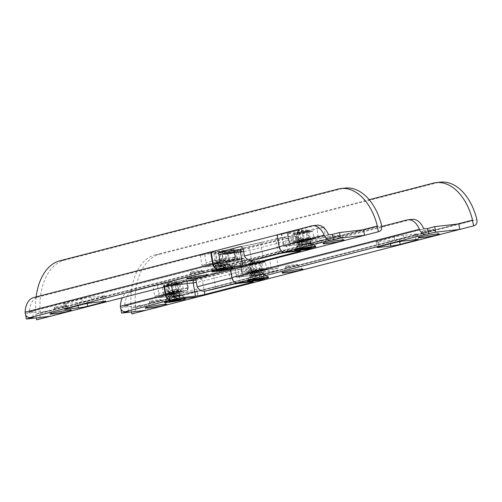 <?xml version="1.0" encoding="UTF-8"?>
<svg xmlns="http://www.w3.org/2000/svg" width="502" height="502" viewBox="0 0 502 502"><rect width="100%" height="100%" fill="white"/><g stroke="black" fill="none" stroke-linecap="round" stroke-linejoin="round"><path stroke-width="0.38" stroke-dasharray="2.51 1.88" d="M160 301.005A5.955 0.408 170.3 0 0 161.28 300.529A5.955 0.408 170.3 0 0 161.261 300.503A5.955 0.408 170.3 0 0 157.132 300.849A5.955 0.408 170.3 0 0 150.82 302.053A5.955 0.408 170.3 0 0 149.546 302.505A5.955 0.408 170.3 0 0 149.54 302.537A5.955 0.408 170.3 0 0 153.499 302.248A5.955 0.408 170.3 0 0 160 301.005M178.844 295.483A5.955 0.408 170.3 0 0 180.13 295A5.955 0.408 170.3 0 0 180.111 294.975A5.955 0.408 170.3 0 0 175.976 295.32A5.955 0.408 170.3 0 0 169.67 296.525A5.955 0.408 170.3 0 0 168.396 296.977A5.955 0.408 170.3 0 0 168.383 297.008A5.955 0.408 170.3 0 0 172.349 296.72A5.955 0.408 170.3 0 0 178.844 295.483M261.862 274.086A5.955 0.408 170.3 0 0 263.148 273.609A5.955 0.408 170.3 0 0 263.13 273.584A5.955 0.408 170.3 0 0 258.994 273.923A5.955 0.408 170.3 0 0 252.688 275.134A5.955 0.408 170.3 0 0 251.414 275.585A5.955 0.408 170.3 0 0 251.402 275.617A5.955 0.408 170.3 0 0 255.367 275.322A5.955 0.408 170.3 0 0 261.862 274.086M296.287 265.891A5.955 0.408 170.3 0 0 297.573 265.407A5.955 0.408 170.3 0 0 297.554 265.382A5.955 0.408 170.3 0 0 293.419 265.727A5.955 0.408 170.3 0 0 287.113 266.932A5.955 0.408 170.3 0 0 285.833 267.384A5.955 0.408 170.3 0 0 285.826 267.415A5.955 0.408 170.3 0 0 289.786 267.127A5.955 0.408 170.3 0 0 296.287 265.891M432.573 230.769A5.955 0.408 170.3 0 0 433.86 230.286A5.955 0.408 170.3 0 0 433.841 230.261A5.955 0.408 170.3 0 0 429.706 230.606A5.955 0.408 170.3 0 0 423.399 231.817A5.955 0.408 170.3 0 0 422.126 232.263A5.955 0.408 170.3 0 0 422.113 232.294A5.955 0.408 170.3 0 0 426.079 232.006A5.955 0.408 170.3 0 0 432.573 230.769M252.537 274.249A5.955 0.408 -9.7 0 1 259.038 273.013A5.955 0.408 -9.7 0 1 262.998 272.724A5.955 0.408 -9.7 0 1 261.711 273.201A5.955 0.408 -9.7 0 1 255.217 274.443A5.955 0.408 -9.7 0 1 251.251 274.732A5.955 0.408 -9.7 0 1 252.537 274.249M286.962 266.054A5.955 0.408 -9.7 0 1 293.457 264.811A5.955 0.408 -9.7 0 1 297.422 264.523A5.955 0.408 -9.7 0 1 296.136 265.006A5.955 0.408 -9.7 0 1 289.635 266.242A5.955 0.408 -9.7 0 1 285.676 266.531A5.955 0.408 -9.7 0 1 286.962 266.054M423.249 230.933A5.955 0.408 -9.7 0 1 429.743 229.69A5.955 0.408 -9.7 0 1 433.709 229.401A5.955 0.408 -9.7 0 1 432.423 229.885A5.955 0.408 -9.7 0 1 425.928 231.121A5.955 0.408 -9.7 0 1 421.962 231.409A5.955 0.408 -9.7 0 1 423.249 230.933M150.669 301.169A5.955 0.408 -9.7 0 1 157.17 299.932A5.955 0.408 -9.7 0 1 161.129 299.644A5.955 0.408 -9.7 0 1 159.843 300.127A5.955 0.408 -9.7 0 1 153.348 301.363A5.955 0.408 -9.7 0 1 149.389 301.652A5.955 0.408 -9.7 0 1 150.669 301.169M169.519 295.647A5.955 0.408 -9.7 0 1 176.014 294.404A5.955 0.408 -9.7 0 1 179.98 294.116A5.955 0.408 -9.7 0 1 178.693 294.599A5.955 0.408 -9.7 0 1 172.199 295.835A5.955 0.408 -9.7 0 1 168.233 296.124A5.955 0.408 -9.7 0 1 169.519 295.647M423.977 228.943L236.36 277.292L263.713 274.167L458.803 223.892M414.777 234.083A6.746 0.458 -9.7 0 1 417.275 234.014A6.746 0.458 -9.7 0 1 415.825 234.559L399.216 238.839A6.746 0.458 -9.7 0 1 389.872 240.502L378.621 241.782A6.746 0.458 -9.7 0 1 376.123 241.851A6.746 0.458 -9.7 0 1 377.579 241.305L394.183 237.032A6.746 0.458 -9.7 0 1 403.526 235.369L414.777 234.083L415.725 239.611M236.36 277.292L423.719 228.749M381.815 226.465L229.778 265.646L230.506 269.894M406.884 220.001L411.213 219.512L234.108 265.15L236.147 277.085M411.213 219.512A17.984 11.364 83.5 0 1 412.198 219.33M234.108 265.15L229.778 265.646M128.518 311.322A17.984 11.364 83.5 0 1 128.129 305.649L120.656 307.575L144.72 304.827L145.662 310.355M128.129 305.649L124.672 305.812A17.984 11.364 83.5 0 1 133.099 291.179L128.776 291.675A17.984 11.364 -96.5 0 0 122.3 297.78M131.825 313.919C134.461 313.279 135.697 311.177 135.546 307.607A51.706 32.674 83.5 0 1 159.46 254.357L155.131 254.853A51.706 32.674 -96.5 0 0 131.223 308.102L197.299 291.279L169.946 294.404L124.835 306.025M197.299 291.279L263.713 274.167M457.372 224.055L131.072 308.347A51.706 32.674 -96.5 0 0 131.518 311.974M159.46 254.357L437.568 182.69A51.706 32.674 83.5 0 1 440.398 182.17M155.131 254.853L369.165 199.696M124.672 305.812L169.946 294.404M164.091 287.012L163.363 282.758L128.776 291.675M169.732 294.203L167.693 282.262L133.099 291.179M163.363 282.758L167.693 282.262M120.656 307.575L120.913 309.088M263.845 274.023L264.811 279.67M197.43 291.141L198.39 296.745M64.752 306.917A5.955 0.408 170.3 0 0 66.038 306.44A5.955 0.408 170.3 0 0 66.019 306.415A5.955 0.408 170.3 0 0 61.884 306.76A5.955 0.408 170.3 0 0 55.578 307.964A5.955 0.408 170.3 0 0 54.298 308.416A5.955 0.408 170.3 0 0 54.291 308.448A5.955 0.408 170.3 0 0 58.251 308.159A5.955 0.408 170.3 0 0 64.752 306.917M201.038 271.795A5.955 0.408 170.3 0 0 202.325 271.318A5.955 0.408 170.3 0 0 202.306 271.293A5.955 0.408 170.3 0 0 198.171 271.638A5.955 0.408 170.3 0 0 191.864 272.843A5.955 0.408 170.3 0 0 190.591 273.295A5.955 0.408 170.3 0 0 190.578 273.326A5.955 0.408 170.3 0 0 194.544 273.038A5.955 0.408 170.3 0 0 201.038 271.795M226.113 264.667A5.955 0.408 170.3 0 0 227.4 264.184A5.955 0.408 170.3 0 0 227.381 264.159A5.955 0.408 170.3 0 0 223.246 264.504A5.955 0.408 170.3 0 0 216.939 265.715A5.955 0.408 170.3 0 0 215.665 266.167A5.955 0.408 170.3 0 0 215.653 266.192A5.955 0.408 170.3 0 0 219.619 265.903A5.955 0.408 170.3 0 0 226.113 264.667M309.132 243.275A5.955 0.408 170.3 0 0 310.418 242.792A5.955 0.408 170.3 0 0 310.399 242.767A5.955 0.408 170.3 0 0 306.264 243.112A5.955 0.408 170.3 0 0 299.958 244.323A5.955 0.408 170.3 0 0 298.684 244.769A5.955 0.408 170.3 0 0 298.671 244.8A5.955 0.408 170.3 0 0 302.637 244.512A5.955 0.408 170.3 0 0 309.132 243.275M337.331 236.68A5.955 0.408 170.3 0 0 338.612 236.197A5.955 0.408 170.3 0 0 338.593 236.172A5.955 0.408 170.3 0 0 334.464 236.517A5.955 0.408 170.3 0 0 328.151 237.728A5.955 0.408 170.3 0 0 326.877 238.174A5.955 0.408 170.3 0 0 326.871 238.205A5.955 0.408 170.3 0 0 330.831 237.917A5.955 0.408 170.3 0 0 337.331 236.68M328.001 236.844A5.955 0.408 -9.7 0 1 334.501 235.601A5.955 0.408 -9.7 0 1 338.461 235.312A5.955 0.408 -9.7 0 1 337.181 235.796A5.955 0.408 -9.7 0 1 330.68 237.032A5.955 0.408 -9.7 0 1 326.72 237.32A5.955 0.408 -9.7 0 1 328.001 236.844M299.807 243.439A5.955 0.408 -9.7 0 1 306.302 242.196A5.955 0.408 -9.7 0 1 310.267 241.908A5.955 0.408 -9.7 0 1 308.981 242.391A5.955 0.408 -9.7 0 1 302.486 243.627A5.955 0.408 -9.7 0 1 298.521 243.916A5.955 0.408 -9.7 0 1 299.807 243.439M216.789 264.83A5.955 0.408 -9.7 0 1 223.283 263.594A5.955 0.408 -9.7 0 1 227.249 263.299A5.955 0.408 -9.7 0 1 225.963 263.782A5.955 0.408 -9.7 0 1 219.468 265.018A5.955 0.408 -9.7 0 1 215.502 265.307A5.955 0.408 -9.7 0 1 216.789 264.83M191.714 271.958A5.955 0.408 -9.7 0 1 198.215 270.722A5.955 0.408 -9.7 0 1 202.174 270.434A5.955 0.408 -9.7 0 1 200.888 270.917A5.955 0.408 -9.7 0 1 194.393 272.153A5.955 0.408 -9.7 0 1 190.427 272.442A5.955 0.408 -9.7 0 1 191.714 271.958M55.427 307.08A5.955 0.408 -9.7 0 1 61.922 305.843A5.955 0.408 -9.7 0 1 65.887 305.555A5.955 0.408 -9.7 0 1 64.601 306.032A5.955 0.408 -9.7 0 1 58.1 307.274A5.955 0.408 -9.7 0 1 54.141 307.563A5.955 0.408 -9.7 0 1 55.427 307.08M328.735 234.854L283.63 246.476L310.983 243.351L363.561 229.803M283.63 246.476L328.477 234.66M311.642 225.913L315.965 225.423L281.377 234.334L283.417 246.275M315.965 225.423A17.984 11.364 83.5 0 1 316.95 225.241M281.377 234.334L277.048 234.829M33.27 317.233A17.984 11.364 83.5 0 1 32.881 311.56L25.407 313.486L49.472 310.738L50.42 316.266M32.881 311.56L29.43 311.723A17.984 11.364 83.5 0 1 37.857 297.09L33.527 297.579M36.138 296.908A51.706 32.674 -96.5 0 0 35.975 314.014L244.581 260.463L217.215 263.588L29.593 311.937M102.301 295.973A6.746 0.458 -9.7 0 1 104.799 295.904A6.746 0.458 -9.7 0 1 103.343 296.45L86.739 300.729A6.746 0.458 -9.7 0 1 77.396 302.386L66.145 303.672A6.746 0.458 -9.7 0 1 63.647 303.741A6.746 0.458 -9.7 0 1 65.103 303.195L81.707 298.916A6.746 0.458 -9.7 0 1 91.05 297.253L102.301 295.973L103.249 301.501M36.583 319.83C39.212 319.19 40.455 317.088 40.304 313.518A51.706 32.674 83.5 0 1 64.212 260.268L342.326 188.601A51.706 32.674 83.5 0 1 345.15 188.081M362.124 229.966L35.824 314.258L377.228 226.283M29.43 311.723L217.215 263.588M217.002 263.387L214.963 251.452L37.857 297.09M215.483 251.389L217.184 261.341A2.246 1.738 75.5 0 0 219.292 263.349L205.456 266.92C203.555 267.114 202.388 266.562 201.961 265.263L200.26 255.311L215.483 251.389L211.154 251.885L214.963 251.452M35.824 314.258A51.706 32.674 -96.5 0 0 36.269 317.885M25.407 313.486L25.665 314.999M311.114 243.206L312.081 248.86M244.7 260.325L245.66 265.928M169.343 295.665A6.181 0.42 170.3 0 0 168.013 296.161A6.181 0.42 170.3 0 0 172.123 295.86A6.181 0.42 170.3 0 0 178.869 294.574A6.181 0.42 170.3 0 0 180.199 294.078A6.181 0.42 170.3 0 0 176.089 294.379A6.181 0.42 170.3 0 0 169.343 295.665M168.967 293.45A6.181 0.42 170.3 0 0 167.637 293.952A6.181 0.42 170.3 0 0 171.747 293.651A6.181 0.42 170.3 0 0 178.486 292.365A6.181 0.42 170.3 0 0 179.823 291.869A6.181 0.42 170.3 0 0 175.713 292.17A6.181 0.42 170.3 0 0 168.967 293.45M252.362 274.268A6.181 0.42 170.3 0 0 251.031 274.77A6.181 0.42 170.3 0 0 255.141 274.468A6.181 0.42 170.3 0 0 261.887 273.182A6.181 0.42 170.3 0 0 263.217 272.686A6.181 0.42 170.3 0 0 259.107 272.988A6.181 0.42 170.3 0 0 252.362 274.268M251.985 272.059A6.181 0.42 170.3 0 0 250.655 272.555A6.181 0.42 170.3 0 0 254.765 272.253A6.181 0.42 170.3 0 0 261.511 270.973A6.181 0.42 170.3 0 0 262.841 270.471A6.181 0.42 170.3 0 0 258.731 270.773A6.181 0.42 170.3 0 0 251.985 272.059M264.485 279.714L263.161 271.977A2.246 1.738 -104.5 0 1 261.988 274.349A2.246 1.738 -104.5 0 1 261.806 274.381L275.642 270.816L252.274 273.49L249.845 261.165L254.345 260.651L255.669 268.394L241.832 271.958L240.508 264.221L254.345 260.651M261.806 274.381L238.437 277.054A2.246 1.738 -104.5 0 1 236.329 275.04L251.546 271.118L257.777 270.402A2.246 1.738 -104.5 0 1 255.669 268.394M164.6 286.88L163.884 282.701L168.214 282.206L169.914 292.151A2.246 1.738 75.5 0 0 172.023 294.166L195.391 291.499A2.246 1.738 75.5 0 0 195.573 291.467A2.246 1.738 75.5 0 0 196.746 289.089L181.523 293.011L179.823 283.065L276.677 258.103L269.58 258.913L270.904 266.65A2.246 1.738 -104.5 0 1 269.737 269.028A2.246 1.738 -104.5 0 1 269.549 269.059L278.378 268.055L276.677 258.103M195.573 291.467L181.592 295.069L181.523 293.011L172.694 294.021A2.246 1.738 75.5 0 0 172.876 293.984A2.246 1.738 75.5 0 0 174.05 291.612L187.886 288.048L186.562 280.311L172.726 283.875L174.05 291.612M172.726 283.875L179.823 283.065M171.527 285.092A2.246 1.418 83.5 0 1 172.562 282.77L186.888 281.133M195.981 280.06L247.473 267.07L246.783 266.75L236.392 267.936L230.167 269.047L214.944 272.969A29.229 1.989 -9.7 0 1 193.546 277.361L172.562 282.77M230.167 269.047A2.246 1.738 75.5 0 0 229.979 269.078A2.246 1.738 75.5 0 0 228.812 271.45L213.588 275.378A26.976 1.832 170.3 0 1 195.811 279.087L193.546 277.361L214.762 273A2.246 1.738 75.5 0 0 213.588 275.378L215.86 288.644M236.329 275.04L234.629 265.087L230.299 265.583L232.376 277.744A5.622 4.342 75.5 0 0 237.647 282.777M230.299 265.583L163.884 282.701M186.562 280.311L187.045 280.129L186.217 280.147L187.541 287.884L175.769 289.234L174.445 281.49L171.326 282.049L172.65 289.786L158.814 293.35A2.246 1.738 75.5 0 0 160.922 295.364L154.691 296.073L169.914 292.151M168.214 282.206L152.991 286.127L154.691 296.073C155.118 297.372 156.285 297.924 158.186 297.73L181.586 295.069M152.991 286.127L157.49 285.613L158.814 293.35M196.746 289.089L198.07 296.826M234.629 265.087L249.845 261.165M240.508 264.221L240.025 264.403L240.86 264.378L242.184 272.115L253.956 270.773L252.631 263.035L240.86 264.378M252.631 263.035L269.58 258.913M174.445 281.49L186.217 280.147M171.326 282.049L157.49 285.613M172.694 294.021L160.922 295.364L174.759 291.8L186.531 290.457L172.694 294.021M257.777 270.402L269.549 269.059L255.713 272.624L243.941 273.973L257.777 270.402M263.161 271.977L278.378 268.055C278.409 269.423 277.499 270.346 275.642 270.816L261.988 274.349M216.613 264.849A6.181 0.42 170.3 0 0 215.283 265.345A6.181 0.42 170.3 0 0 219.393 265.043A6.181 0.42 170.3 0 0 226.138 263.763A6.181 0.42 170.3 0 0 227.469 263.261A6.181 0.42 170.3 0 0 223.359 263.563A6.181 0.42 170.3 0 0 216.613 264.849M216.237 262.64A6.181 0.42 170.3 0 0 214.906 263.136A6.181 0.42 170.3 0 0 219.016 262.835A6.181 0.42 170.3 0 0 225.756 261.548A6.181 0.42 170.3 0 0 227.092 261.053A6.181 0.42 170.3 0 0 222.982 261.354A6.181 0.42 170.3 0 0 216.237 262.64M299.631 243.457A6.181 0.42 170.3 0 0 298.301 243.953A6.181 0.42 170.3 0 0 302.411 243.652A6.181 0.42 170.3 0 0 309.157 242.366A6.181 0.42 170.3 0 0 310.487 241.87A6.181 0.42 170.3 0 0 306.377 242.171A6.181 0.42 170.3 0 0 299.631 243.457M299.255 241.242A6.181 0.42 170.3 0 0 297.924 241.744A6.181 0.42 170.3 0 0 302.035 241.443A6.181 0.42 170.3 0 0 308.774 240.157A6.181 0.42 170.3 0 0 310.11 239.661A6.181 0.42 170.3 0 0 306 239.962A6.181 0.42 170.3 0 0 299.255 241.242M311.755 248.898L310.431 241.161A2.246 1.738 -104.5 0 1 309.257 243.533A2.246 1.738 -104.5 0 1 309.075 243.57L322.911 240.006L299.543 242.673L297.115 230.355L301.614 229.841L302.938 237.578L289.102 241.142L287.778 233.405L301.614 229.841M309.075 243.57L285.707 246.237A2.246 1.738 -104.5 0 1 283.599 244.223L298.815 240.301L305.047 239.592A2.246 1.738 -104.5 0 1 302.938 237.578M219.292 263.349L242.661 260.682A2.246 1.738 75.5 0 0 242.842 260.651A2.246 1.738 75.5 0 0 244.016 258.273L228.793 262.195L227.092 252.249L323.947 227.287M242.842 260.651L228.862 264.253L228.793 262.195L219.964 263.205A2.246 1.738 75.5 0 0 220.146 263.173A2.246 1.738 75.5 0 0 221.319 260.795L235.156 257.231L233.832 249.494L219.995 253.058L221.319 260.795M219.995 253.058L227.092 252.249M283.599 244.223L281.898 234.277L277.568 234.767L279.645 246.928A5.622 4.342 75.5 0 0 284.916 251.96M277.568 234.767L277.06 234.898M233.832 249.494L234.315 249.312L233.486 249.337L234.81 257.074L223.039 258.417L221.715 250.68L218.596 251.232L219.92 258.969L206.084 262.533A2.246 1.738 75.5 0 0 208.192 264.548L201.961 265.263L217.184 261.341M200.26 255.311L204.76 254.796L206.084 262.533M309.257 243.533L322.911 240.006C324.769 239.529 325.679 238.607 325.647 237.239L324.066 227.977M244.016 258.273L245.34 266.016M287.778 233.405L287.295 233.587L288.129 233.562L289.453 241.299L301.225 239.956L299.901 232.219L303.013 231.667L304.337 239.404L318.174 235.84A2.246 1.738 -104.5 0 1 317 238.212A2.246 1.738 -104.5 0 1 316.818 238.249L325.647 237.239L310.431 241.161M323.351 227.356L316.85 228.103L318.174 235.84M281.898 234.277L297.115 230.355M299.901 232.219L288.129 233.562M303.013 231.667L316.85 228.103M221.715 250.68L233.486 249.337M218.596 251.232L204.76 254.796M219.964 263.205L208.192 264.548L222.028 260.984L233.8 259.641L219.964 263.205M305.047 239.592L316.818 238.249L302.982 241.813L291.21 243.156L305.047 239.592M242.661 260.682L228.824 264.247L205.18 266.957L228.856 264.253M179.201 295.659A4.945 0.339 170.3 0 0 179.176 295.603A4.945 0.339 170.3 0 0 174.282 296.136A4.945 0.339 170.3 0 0 169.488 297.259A4.945 0.339 170.3 0 0 169.469 297.278A4.945 0.339 170.3 0 0 174.056 296.858A4.945 0.339 170.3 0 0 179.201 295.659M180.193 299.587L170.241 301.238L169.94 300.698L169.902 301.702L169.193 297.523L179.145 295.873L179.484 295.414L180.193 299.587M167.568 283.486L176.415 282.017L167.568 283.486L166.651 284.772A5.622 0.383 170.3 0 0 166.639 284.803A5.622 0.383 170.3 0 0 172.054 284.264A5.622 0.383 170.3 0 0 177.714 282.94A5.622 0.383 170.3 0 0 177.721 282.908A5.622 0.383 170.3 0 0 177.702 282.883A5.622 0.383 170.3 0 0 172.123 283.479A5.622 0.383 170.3 0 0 166.651 284.772M167.819 291.631A5.622 0.383 170.3 0 0 167.812 291.656A5.622 0.383 170.3 0 0 167.831 291.681A5.622 0.383 170.3 0 0 173.41 291.085A5.622 0.383 170.3 0 0 178.881 289.792L178.881 289.792A5.622 0.383 170.3 0 0 178.894 289.761A5.622 0.383 170.3 0 0 173.479 290.3A5.622 0.383 170.3 0 0 167.819 291.631M169.118 292.547L177.972 291.06L169.118 292.547M169.532 294.981L178.379 293.513L169.532 294.981L164.581 301.244A10.454 0.709 170.3 0 0 164.574 301.25A10.454 0.709 170.3 0 0 164.556 301.3A10.454 0.709 170.3 0 0 174.621 300.303A10.454 0.709 170.3 0 0 185.15 297.837A10.454 0.709 170.3 0 0 185.169 297.78A10.454 0.709 170.3 0 0 185.125 297.73A10.454 0.709 170.3 0 0 174.74 298.841A10.454 0.709 170.3 0 0 164.581 301.244M170.78 301.106L172.983 300.623M176.44 300.02L178.461 299.744M179.86 300.045L179.898 299.048M179.484 295.414L174.671 296.011L175.386 300.183M174.671 296.011L169.525 297.065L169.193 297.523M179.145 295.873L179.785 299.612M169.525 297.065L170.241 301.238M173.999 296.927L174.583 300.328M261.944 274.412A4.945 0.339 170.3 0 0 262.195 274.211A4.945 0.339 170.3 0 0 257.89 274.644A4.945 0.339 170.3 0 0 252.77 275.742A4.945 0.339 170.3 0 0 252.506 275.868A4.945 0.339 170.3 0 0 256.277 275.592A4.945 0.339 170.3 0 0 261.944 274.412M262.113 278.277L262.628 277.801L263.732 278.215L254.351 279.576L253.246 279.162L252.318 280.21M263.814 278.246L263.023 274.042L259.302 274.362L260.017 278.541M250.837 261.962L254.125 261.812L259.427 260.582L250.837 261.962M249.983 263.217A5.622 0.383 170.3 0 0 249.67 263.381A5.622 0.383 170.3 0 0 249.657 263.412A5.622 0.383 170.3 0 0 254.282 263.004A5.622 0.383 170.3 0 0 260.412 261.705A5.622 0.383 170.3 0 0 260.739 261.517A5.622 0.383 170.3 0 0 260.72 261.492A5.622 0.383 170.3 0 0 255.932 261.956A5.622 0.383 170.3 0 0 249.983 263.217M251.157 270.07A5.622 0.383 170.3 0 0 250.831 270.264A5.622 0.383 170.3 0 0 250.849 270.289A5.622 0.383 170.3 0 0 255.637 269.825A5.622 0.383 170.3 0 0 261.586 268.557A5.622 0.383 170.3 0 0 261.9 268.394A5.622 0.383 170.3 0 0 261.912 268.369A5.622 0.383 170.3 0 0 257.288 268.777A5.622 0.383 170.3 0 0 251.157 270.07M252.387 271.024L260.99 269.662L252.387 271.024M252.807 273.458L256.24 273.283L261.41 272.097L252.807 273.458M248.183 279.558A10.454 0.709 170.3 0 0 247.599 279.852A10.454 0.709 170.3 0 0 247.574 279.909A10.454 0.709 170.3 0 0 256.171 279.15A10.454 0.709 170.3 0 0 267.579 276.74A10.454 0.709 170.3 0 0 268.187 276.389A10.454 0.709 170.3 0 0 268.15 276.338A10.454 0.709 170.3 0 0 259.208 277.211A10.454 0.709 170.3 0 0 248.183 279.558M253.246 279.162L252.406 280.285L251.69 276.113L261.078 274.751L263.023 274.042M252.682 280.028L254.978 279.438M258.204 278.83L259.685 278.591M259.302 274.362L251.69 276.113M261.078 274.751L261.686 278.328M253.635 275.403L254.351 279.576M255.411 275.786L255.995 279.231M221.018 266.091A4.945 0.339 170.3 0 0 226.446 264.786A4.945 0.339 170.3 0 0 222.198 265.213A4.945 0.339 170.3 0 0 216.757 266.443A4.945 0.339 170.3 0 0 221.018 266.091M225.417 268.965L227.751 268.777M227.914 268.783L227.475 268.407L225.781 268.915L222.794 268.608L218.282 270.233M220.786 269.706L222.217 269.448M219.794 251.533L214.837 252.669L218.728 252.337L223.679 251.157L219.794 251.533M220.121 252.544A5.622 0.383 170.3 0 0 213.921 253.962A5.622 0.383 170.3 0 0 213.908 253.987A5.622 0.383 170.3 0 0 218.778 253.541A5.622 0.383 170.3 0 0 224.99 252.092A5.622 0.383 170.3 0 0 224.971 252.073A5.622 0.383 170.3 0 0 220.121 252.544M221.294 259.396A5.622 0.383 170.3 0 0 215.082 260.839A5.622 0.383 170.3 0 0 215.101 260.864A5.622 0.383 170.3 0 0 219.951 260.394A5.622 0.383 170.3 0 0 226.151 258.976A5.622 0.383 170.3 0 0 226.164 258.95A5.622 0.383 170.3 0 0 221.294 259.396M221.344 260.601L216.381 261.755L225.235 260.262L221.344 260.601M221.765 263.035L216.795 264.19L220.692 263.832L225.662 262.671L221.765 263.035M223.377 267.798A10.454 0.709 170.3 0 0 211.85 270.434A10.454 0.709 170.3 0 0 211.825 270.49A10.454 0.709 170.3 0 0 220.886 269.656A10.454 0.709 170.3 0 0 232.439 266.964A10.454 0.709 170.3 0 0 232.395 266.92A10.454 0.709 170.3 0 0 223.377 267.798M223.861 265.64L227.324 264.73L225.065 264.742L215.891 266.575L223.861 265.64L224.45 269.097M227.324 264.73L228.033 268.903M218.144 266.562L218.753 270.12M225.065 264.742L225.781 268.915M219.349 265.665L220.064 269.844M215.891 266.575L216.607 270.754M308.247 243.872A4.945 0.339 170.3 0 0 309.464 243.395A4.945 0.339 170.3 0 0 306.082 243.69A4.945 0.339 170.3 0 0 301.005 244.65A4.945 0.339 170.3 0 0 299.776 245.051A4.945 0.339 170.3 0 0 302.65 244.907A4.945 0.339 170.3 0 0 308.247 243.872M310.826 247.386L310.343 246.909L309.194 247.48L303.559 248.352L301.501 248.063L299.707 249.312L301.049 248.898M308.128 247.612L308.912 247.266L310.97 247.561L310.255 243.388L308.479 243.307L309.194 247.48M298.985 230.895L297.855 231.278L300.572 231.121L306.697 229.765L298.985 230.895M298.351 232.087A5.622 0.383 170.3 0 0 296.939 232.564A5.622 0.383 170.3 0 0 296.927 232.595A5.622 0.383 170.3 0 0 300.51 232.344A5.622 0.383 170.3 0 0 306.584 231.209A5.622 0.383 170.3 0 0 308.008 230.7A5.622 0.383 170.3 0 0 307.99 230.675A5.622 0.383 170.3 0 0 304.25 230.976A5.622 0.383 170.3 0 0 298.351 232.087M299.525 238.939A5.622 0.383 170.3 0 0 298.1 239.448A5.622 0.383 170.3 0 0 298.119 239.473A5.622 0.383 170.3 0 0 301.859 239.172A5.622 0.383 170.3 0 0 307.757 238.061A5.622 0.383 170.3 0 0 309.169 237.584A5.622 0.383 170.3 0 0 309.182 237.553A5.622 0.383 170.3 0 0 305.599 237.804A5.622 0.383 170.3 0 0 299.525 238.939M300.535 239.962L308.259 238.852L300.535 239.962M300.955 242.391L308.68 241.28L300.955 242.391M297.498 248.151A10.454 0.709 170.3 0 0 294.869 249.036A10.454 0.709 170.3 0 0 294.843 249.092A10.454 0.709 170.3 0 0 301.514 248.628A10.454 0.709 170.3 0 0 312.802 246.513A10.454 0.709 170.3 0 0 315.457 245.572A10.454 0.709 170.3 0 0 315.419 245.522A10.454 0.709 170.3 0 0 308.423 246.093A10.454 0.709 170.3 0 0 297.498 248.151M303.252 248.421L304.814 248.126M308.479 243.307L298.991 245.133L306.402 244.342L310.255 243.388M306.402 244.342L306.986 247.775M302.85 244.179L303.559 248.352M298.991 245.133L299.707 249.312M300.767 245.214L301.388 248.816M307.946 231.24A5.848 0.395 170.3 0 0 301.288 232.125A5.848 0.395 170.3 0 0 296.839 233.311A5.848 0.395 170.3 0 0 297.215 233.361A5.848 0.395 170.3 0 0 303.49 232.545A5.848 0.395 170.3 0 0 308.335 231.347A5.848 0.395 170.3 0 0 307.946 231.24M298.433 234.265A4.719 0.32 -9.7 0 1 298.132 234.221A4.719 0.32 -9.7 0 1 298.113 234.202A4.719 0.32 -9.7 0 1 301.878 233.235A4.719 0.32 -9.7 0 1 307.105 232.552A4.719 0.32 -9.7 0 1 307.425 232.608A4.719 0.32 -9.7 0 1 307.419 232.633A4.719 0.32 -9.7 0 1 303.503 233.599A4.719 0.32 -9.7 0 1 298.433 234.265M298.652 241.763A5.848 0.395 -9.7 0 1 298.263 241.657A5.848 0.395 -9.7 0 1 303.108 240.458A5.848 0.395 -9.7 0 1 309.383 239.642A5.848 0.395 -9.7 0 1 309.759 239.692A5.848 0.395 -9.7 0 1 305.31 240.872A5.848 0.395 -9.7 0 1 298.652 241.763M308.159 238.739A4.719 0.32 170.3 0 0 303.095 239.398A4.719 0.32 170.3 0 0 299.179 240.37A4.719 0.32 170.3 0 0 299.173 240.389A4.719 0.32 170.3 0 0 299.493 240.452A4.719 0.32 170.3 0 0 304.714 239.761A4.719 0.32 170.3 0 0 308.479 238.801A4.719 0.32 170.3 0 0 308.466 238.783A4.719 0.32 170.3 0 0 308.159 238.739M300.221 240.006L299.179 232.269L308.41 230.794L311.817 230.826L305.982 232.332L306.377 232.997L312.69 231.372L311.962 230.813L308.448 230.788L309.006 231.334L299.01 232.928L292.697 234.559L296.381 234.591L306.377 232.997L307.419 240.734L313.248 239.228L309.847 239.197L310.211 238.412L309.006 231.334L312.69 231.372L313.894 238.444L313.33 239.209L307.419 240.734L298.182 242.202L297.592 241.663L296.381 234.591L296.751 233.8L293.262 233.788L299.179 232.269L293.344 233.775L292.697 234.559L293.908 241.631L300.221 240.006L310.211 238.412L313.894 238.444L307.588 240.069L297.592 241.663L293.908 241.631L294.636 242.184L298.15 242.209L294.781 242.171L300.616 240.671L300.221 240.006M171.427 285.054A5.848 0.395 170.3 0 0 178.047 283.555A5.848 0.395 170.3 0 0 173.159 283.963A5.848 0.395 170.3 0 0 166.551 285.519A5.848 0.395 170.3 0 0 171.427 285.054M173.177 285.174A4.719 0.32 -9.7 0 1 177.137 284.816A4.719 0.32 -9.7 0 1 177.131 284.841A4.719 0.32 -9.7 0 1 171.784 286.052A4.719 0.32 -9.7 0 1 167.844 286.429A4.719 0.32 -9.7 0 1 167.825 286.41A4.719 0.32 -9.7 0 1 173.177 285.174M174.596 292.365A5.848 0.395 -9.7 0 1 179.471 291.9A5.848 0.395 -9.7 0 1 172.864 293.457A5.848 0.395 -9.7 0 1 167.975 293.865A5.848 0.395 -9.7 0 1 174.596 292.365M172.839 292.246A4.719 0.32 170.3 0 0 178.191 291.009A4.719 0.32 170.3 0 0 178.179 290.991A4.719 0.32 170.3 0 0 174.238 291.361A4.719 0.32 170.3 0 0 168.892 292.578A4.719 0.32 170.3 0 0 168.885 292.597A4.719 0.32 170.3 0 0 172.839 292.246M177.15 292.936L167.863 294.417L164.349 294.392L163.621 293.839L162.41 286.767L163.056 285.983L168.892 284.477L178.122 283.002L178.718 283.542L179.923 290.62L183.607 290.652L177.3 292.277L176.089 285.205L166.093 286.799L167.304 293.871L163.621 293.839L169.933 292.214L179.923 290.62L179.559 291.405L183.042 291.417L177.162 292.936L177.3 292.277L167.304 293.871L167.894 294.41L177.131 292.942L182.96 291.436L183.607 290.652L182.402 283.58L181.529 283.034L175.694 284.54L166.463 286.008L162.974 285.996L168.892 284.477L168.722 285.136L162.41 286.767L166.093 286.799L166.463 286.008M179.559 291.405L170.322 292.879L169.933 292.214L168.722 285.136L178.718 283.542L182.402 283.58L176.089 285.205L175.694 284.54M167.863 294.417L164.493 294.379L170.322 292.879M181.674 283.021L178.122 283.002L181.674 283.021M230.97 252.55A5.848 0.395 170.3 0 0 237.584 251.044A5.848 0.395 170.3 0 0 232.696 251.458A5.848 0.395 170.3 0 0 226.088 253.014A5.848 0.395 170.3 0 0 230.97 252.55M232.721 252.669A4.719 0.32 -9.7 0 1 236.674 252.311A4.719 0.32 -9.7 0 1 236.668 252.337A4.719 0.32 -9.7 0 1 231.322 253.548A4.719 0.32 -9.7 0 1 227.381 253.924A4.719 0.32 -9.7 0 1 227.368 253.905A4.719 0.32 -9.7 0 1 232.721 252.669M234.133 259.86A5.848 0.395 -9.7 0 1 239.015 259.396A5.848 0.395 -9.7 0 1 232.401 260.952A5.848 0.395 -9.7 0 1 227.519 261.36A5.848 0.395 -9.7 0 1 234.133 259.86M232.382 259.741A4.719 0.32 170.3 0 0 237.735 258.505A4.719 0.32 170.3 0 0 237.716 258.486A4.719 0.32 170.3 0 0 233.781 258.856A4.719 0.32 170.3 0 0 228.435 260.067A4.719 0.32 170.3 0 0 228.429 260.092A4.719 0.32 170.3 0 0 232.382 259.741M236.693 260.431L227.406 261.912L223.886 261.887L223.164 261.335L221.953 254.257L222.599 253.472L228.429 251.973L237.666 250.498L238.255 251.038L239.467 258.116L243.15 258.147L236.837 259.772L235.626 252.701L225.636 254.294L226.848 261.366L223.164 261.335L229.47 259.71L239.467 258.116L239.103 258.9L242.585 258.913L236.699 260.431L236.837 259.772L226.848 261.366L227.437 261.906L236.674 260.431L242.504 258.932L243.15 258.147L241.939 251.069L241.067 250.529L235.237 252.035L226 253.504L222.518 253.491L228.429 251.973L228.266 252.631L221.953 254.257L225.636 254.294L226 253.504M239.103 258.9L229.866 260.375L229.47 259.71L228.266 252.631L238.255 251.038L241.939 251.069L235.626 252.701L235.237 252.035M227.406 261.912L224.036 261.875L229.866 260.375M241.211 250.517L237.666 250.498L241.211 250.517M260.676 262.057A5.848 0.395 170.3 0 0 254.018 262.941A5.848 0.395 170.3 0 0 249.569 264.121A5.848 0.395 170.3 0 0 249.946 264.171A5.848 0.395 170.3 0 0 256.221 263.355A5.848 0.395 170.3 0 0 261.065 262.157A5.848 0.395 170.3 0 0 260.676 262.057M251.163 265.075A4.719 0.32 -9.7 0 1 250.862 265.037A4.719 0.32 -9.7 0 1 250.843 265.018A4.719 0.32 -9.7 0 1 254.608 264.052A4.719 0.32 -9.7 0 1 259.835 263.362A4.719 0.32 -9.7 0 1 260.155 263.424A4.719 0.32 -9.7 0 1 260.149 263.45A4.719 0.32 -9.7 0 1 256.233 264.416A4.719 0.32 -9.7 0 1 251.163 265.075M251.383 272.573A5.848 0.395 -9.7 0 1 250.994 272.473A5.848 0.395 -9.7 0 1 255.838 271.275A5.848 0.395 -9.7 0 1 262.113 270.459A5.848 0.395 -9.7 0 1 262.49 270.509A5.848 0.395 -9.7 0 1 258.041 271.689A5.848 0.395 -9.7 0 1 251.383 272.573M260.889 269.555A4.719 0.32 170.3 0 0 255.825 270.214A4.719 0.32 170.3 0 0 251.91 271.18A4.719 0.32 170.3 0 0 251.904 271.205A4.719 0.32 170.3 0 0 252.224 271.268A4.719 0.32 170.3 0 0 257.444 270.578A4.719 0.32 170.3 0 0 261.209 269.618A4.719 0.32 170.3 0 0 261.197 269.593A4.719 0.32 170.3 0 0 260.889 269.555M262.577 270.013L253.347 271.488L251.74 263.745L251.91 263.086L261.14 261.611L264.548 261.642L258.712 263.142L259.107 263.807L265.42 262.182L264.692 261.63L261.14 261.611L261.737 262.151L251.74 263.745L245.428 265.37L249.111 265.401L259.107 263.807L260.149 271.544L265.978 270.045L262.577 270.013L262.941 269.229L261.737 262.151L265.42 262.182L266.625 269.26L266.06 270.026L260.18 271.544L250.881 273.025L260.149 271.544M253.347 271.488L247.511 272.988L246.639 272.448L245.428 265.37L245.993 264.604L251.91 263.086L246.074 264.585L249.481 264.617L249.111 265.401L250.322 272.479L250.912 273.019L247.367 273L250.881 273.025M135.546 307.607L476.9 219.644M433.245 183.186L437.568 182.69M415.825 234.559L416.666 239.51M399.216 238.839L399.692 241.606M389.872 240.502L390.43 243.765M378.621 241.782L379.443 246.595M377.579 241.305L378.527 246.833M394.183 237.032L395.13 242.554M403.526 235.369L404.474 240.891M40.304 313.518L381.652 225.555M337.997 189.097L342.326 188.601M64.212 260.268L59.882 260.764M103.343 296.45L104.19 301.401M86.739 300.729L87.216 303.497M77.396 302.386L77.954 305.655M66.145 303.672L66.967 308.485M65.103 303.195L66.044 308.724M81.707 298.916L82.648 304.444M91.05 297.253L91.991 302.781M231.874 277.876L232.376 277.744M172.023 294.166L158.186 297.73L181.555 295.063L195.391 291.499M255.744 262.477L257.068 270.22L270.904 266.65M252.274 273.49L238.437 277.054M231.077 284.716L228.812 271.45A6.746 0.458 -9.7 0 1 238.155 269.794L248.54 268.608A6.746 0.458 -9.7 0 1 251.038 268.539A6.746 0.458 -9.7 0 1 249.588 269.078L202.544 281.202A6.746 0.458 -9.7 0 1 196.382 282.419M200.43 279.194A2.246 1.738 -104.5 0 1 202.544 281.202L204.207 290.953M236.392 267.936A2.246 1.418 83.5 0 1 236.517 267.911A2.246 1.418 83.5 0 1 238.155 269.794L240.42 283.059M246.783 266.75A2.246 1.418 83.5 0 1 246.902 266.725A2.246 1.418 83.5 0 1 248.54 268.608L250.812 281.873M247.473 267.07A2.246 1.738 -104.5 0 1 249.588 269.078L251.753 281.773M257.068 270.22L253.956 270.773A2.246 1.418 83.5 0 0 255.593 272.649A2.246 2.246 0 0 0 255.901 272.592A2.246 1.738 75.5 0 0 257.068 270.22M240.025 264.403L241.349 272.14A2.246 2.246 0 0 0 243.821 273.992A2.246 1.418 83.5 0 1 242.184 272.115L241.349 272.14L241.832 271.958A2.246 1.738 75.5 0 0 243.941 273.973A2.246 1.418 83.5 0 1 243.821 273.992L255.593 272.649A2.246 1.418 83.5 0 0 255.713 272.624A2.246 1.738 75.5 0 0 255.901 272.592L269.737 269.028M187.886 288.048A2.246 1.738 -104.5 0 1 186.713 290.42A2.246 1.738 -104.5 0 1 186.531 290.457A2.246 1.418 83.5 0 0 187.541 287.884L188.369 287.866L187.886 288.048M174.759 291.8A2.246 1.738 -104.5 0 1 172.65 289.786L175.769 289.234A2.246 1.418 83.5 0 1 174.759 291.8M214.944 272.969A2.246 1.738 75.5 0 0 214.762 273L229.979 269.078L246.902 266.725C248.597 265.928 249.971 266.531 251.038 268.539L253.309 281.804M279.143 247.059L279.645 246.928M299.543 242.673L285.707 246.237M243.081 248.27A26.976 1.832 170.3 0 0 260.858 244.562L276.081 240.64A6.746 0.458 -9.7 0 1 285.425 238.977L295.81 237.791A6.746 0.458 -9.7 0 1 298.307 237.722A6.746 0.458 -9.7 0 1 296.858 238.268L249.814 250.391A6.746 0.458 -9.7 0 1 243.652 251.609M243.25 249.243L247.699 248.377A2.246 1.738 -104.5 0 1 249.814 250.391L251.477 260.143M247.699 248.377L294.743 236.254L294.053 235.934L283.661 237.12L277.437 238.23L262.213 242.152A2.246 1.738 75.5 0 0 262.031 242.184A2.246 1.738 75.5 0 0 260.858 244.562L263.13 257.827M277.437 238.23A2.246 1.738 75.5 0 0 277.248 238.262A2.246 1.738 75.5 0 0 276.081 240.64L278.346 253.905M283.661 237.12A2.246 1.418 83.5 0 1 283.787 237.101A2.246 1.418 83.5 0 1 285.425 238.977L287.69 252.242M294.053 235.934A2.246 1.418 83.5 0 1 294.172 235.915A2.246 1.418 83.5 0 1 295.81 237.791L298.081 251.056M294.743 236.254A2.246 1.738 -104.5 0 1 296.858 238.268L299.023 250.962M262.213 242.152A29.229 1.989 -9.7 0 1 241.073 246.507M304.337 239.404L301.225 239.956A2.246 1.418 83.5 0 0 302.863 241.832A2.246 2.246 0 0 0 303.164 241.776A2.246 1.738 75.5 0 0 304.337 239.404M287.295 233.587L288.619 241.324A2.246 2.246 0 0 0 291.091 243.181A2.246 1.418 83.5 0 1 289.453 241.299L288.619 241.324L289.102 241.142A2.246 1.738 75.5 0 0 291.21 243.156A2.246 1.418 83.5 0 1 291.091 243.181L302.863 241.832A2.246 1.418 83.5 0 0 302.982 241.813A2.246 1.738 75.5 0 0 303.164 241.776L317 238.212M235.156 257.231A2.246 1.738 -104.5 0 1 233.982 259.603A2.246 1.738 -104.5 0 1 233.8 259.641A2.246 1.418 83.5 0 0 234.81 257.074L235.639 257.049L235.156 257.231M222.028 260.984A2.246 1.738 -104.5 0 1 219.92 258.969L223.039 258.417A2.246 1.418 83.5 0 1 222.028 260.984M309.847 239.197L300.616 240.671M305.982 232.332L296.751 233.8M252.952 270.823L262.941 269.229L266.625 269.26L260.318 270.885L250.322 272.479L246.639 272.448L252.952 270.823M258.712 263.142L249.481 264.617M161.261 300.503L166.695 304.331M179.98 294.116L180.13 295L185.545 298.803M263.13 273.584L268.564 277.411M297.554 265.382L302.982 269.21M433.841 230.261L439.275 234.089M262.998 272.724L263.148 273.609M297.422 264.523L297.573 265.407M433.709 229.401L433.86 230.286M161.129 299.644L161.28 300.529M472.47 220.372L263.732 274.161M197.317 291.279L131.091 308.341M417.275 234.014L418.222 239.542M376.123 241.851L377.071 247.379M168.233 296.124L168.383 297.008M149.389 301.652L149.54 302.537M421.962 231.409L422.113 232.294M285.676 266.531L285.826 267.415M251.251 274.732L251.402 275.617M422.126 232.263L418.273 237.678M285.833 267.384L281.98 272.799M251.414 275.585L247.561 281.001M168.396 296.977L164.543 302.392M149.546 302.505L145.693 307.921M66.019 306.415L71.453 310.242M202.306 271.293L207.74 275.121M227.381 264.159L232.815 267.986M310.399 242.767L315.833 246.595M338.593 236.172L344.027 240M338.461 235.312L338.612 236.197M310.267 241.908L310.418 242.792M227.249 263.299L227.4 264.184M202.174 270.434L202.325 271.318M65.887 305.555L66.038 306.44M104.799 295.904L105.746 301.432M63.647 303.741L64.595 309.27M54.141 307.563L54.291 308.448M190.427 272.442L190.578 273.326M215.502 265.307L215.653 266.192M298.521 243.916L298.671 244.8M326.72 237.32L326.871 238.205M326.877 238.174L323.024 243.589M298.684 244.769L294.831 250.184M215.665 266.167L211.813 271.582M190.591 273.295L186.738 278.71M54.298 308.416L50.445 313.832M167.637 293.952L168.013 296.161M250.655 272.555L251.031 274.77M172.876 293.984L186.713 290.42A2.246 2.246 0 0 0 188.369 287.866L187.045 280.129M262.841 270.471L263.217 272.686M179.823 291.869L180.199 294.078M214.906 263.136L215.283 265.345M297.924 241.744L298.301 243.953M240.941 246.52L262.031 242.184L277.248 238.262L294.172 235.915C295.86 235.112 297.24 235.714 298.307 237.722L300.579 250.987M220.146 263.173L233.982 259.603A2.246 2.246 0 0 0 235.639 257.049L234.315 249.312M310.11 239.661L310.487 241.87M227.092 261.053L227.469 263.261M179.176 295.603L173.836 293.544L169.488 297.259M179.948 299.041L180.795 299.638M166.639 284.803L167.812 291.656M169.124 292.591L167.831 291.681M169.111 292.572L169.525 295.007M164.556 301.3L164.719 302.26M185.169 297.78L185.332 298.74M178.373 293.469L185.125 297.73M178.881 289.792L177.965 291.078L178.392 293.488M177.721 282.908L178.894 289.761M176.409 281.973L177.702 282.883M169.94 300.698L169.299 301.602M252.506 275.868L256.855 272.153L262.195 274.211M250.586 262.094L249.67 263.381M249.657 263.412L250.831 270.264M252.142 271.199L250.849 270.289M252.129 271.18L252.544 273.609M252.55 273.584L247.599 279.852M247.574 279.909L247.737 280.869M268.187 276.389L268.35 277.349M261.391 272.078L268.15 276.338M260.99 269.662L261.41 272.097M260.984 269.687L261.9 268.394M260.739 261.517L261.912 268.369M259.427 260.582L260.72 261.492M216.757 266.443L221.106 262.734L226.446 264.786M227.475 268.407L228.065 268.821M214.837 252.669L213.921 253.962M213.908 253.987L215.082 260.839M211.85 270.434L216.801 264.165L216.381 261.755L215.101 260.864M211.825 270.49L211.988 271.45M232.439 266.964L232.602 267.924M225.643 262.653L232.395 266.92M226.151 258.976L225.235 260.262L225.662 262.671M224.99 252.092L226.164 258.95M223.679 251.157L224.971 252.073M299.776 245.051L304.124 241.337L309.464 243.395M310.343 246.909L311.083 247.43M297.855 231.278L296.939 232.564M296.927 232.595L298.1 239.448M299.412 240.383L298.119 239.473M299.399 240.364L299.813 242.799M299.82 242.773L294.869 249.036M294.843 249.092L295.007 250.052M315.457 245.572L315.62 246.532M309.169 237.584L308.253 238.87L308.68 241.28L315.419 245.522M308.008 230.7L309.182 237.553M306.697 229.765L307.99 230.675M299.926 248.917L299.587 249.394M299.173 240.389L298.113 234.202L296.839 233.311M299.179 240.37L298.263 241.657M309.759 239.692L308.466 238.783L307.425 232.608M307.419 232.633L308.335 231.347M307.437 240.728L298.15 242.209M308.448 230.788L299.161 232.269M177.131 284.841L178.047 283.555M177.137 284.816L178.191 291.009L179.471 291.9M168.885 292.597L167.825 286.41M168.892 292.578L167.975 293.865M167.844 286.429L166.551 285.519M178.16 282.996L168.873 284.477M236.668 252.337L237.584 251.044M236.674 252.311L237.735 258.505L239.015 259.396M228.429 260.092L227.368 253.905L226.088 253.014M228.435 260.067L227.519 261.36M237.697 250.492L228.41 251.973M250.862 265.037L249.569 264.121M251.91 271.18L250.994 272.473M251.904 271.205L250.843 265.018M262.49 270.509L261.197 269.593L260.155 263.424M260.149 263.45L261.065 262.157M261.178 261.605L251.891 263.086"/><path stroke-width="0.75" d="M147.983 307.111A10.68 0.728 -9.7 0 1 159.285 304.946A10.68 0.728 -9.7 0 1 166.695 304.331A10.68 0.728 -9.7 0 1 164.424 305.235A10.68 0.728 -9.7 0 1 152.439 307.5A10.68 0.728 -9.7 0 1 145.693 307.921A10.68 0.728 -9.7 0 1 147.983 307.111M166.827 301.589A10.68 0.728 -9.7 0 1 178.135 299.418A10.68 0.728 -9.7 0 1 185.545 298.803A10.68 0.728 -9.7 0 1 183.274 299.707A10.68 0.728 -9.7 0 1 171.289 301.978A10.68 0.728 -9.7 0 1 164.543 302.392A10.68 0.728 -9.7 0 1 166.827 301.589M249.845 280.191A10.68 0.728 -9.7 0 1 261.153 278.026A10.68 0.728 -9.7 0 1 268.564 277.411A10.68 0.728 -9.7 0 1 266.292 278.315A10.68 0.728 -9.7 0 1 254.307 280.58A10.68 0.728 -9.7 0 1 247.561 281.001A10.68 0.728 -9.7 0 1 249.845 280.191M284.27 271.996A10.68 0.728 -9.7 0 1 295.578 269.825A10.68 0.728 -9.7 0 1 302.982 269.21A10.68 0.728 -9.7 0 1 300.717 270.114A10.68 0.728 -9.7 0 1 288.732 272.385A10.68 0.728 -9.7 0 1 281.98 272.799A10.68 0.728 -9.7 0 1 284.27 271.996M420.557 236.875A10.68 0.728 -9.7 0 1 431.864 234.704A10.68 0.728 -9.7 0 1 439.275 234.089A10.68 0.728 -9.7 0 1 437.004 234.992A10.68 0.728 -9.7 0 1 425.018 237.264A10.68 0.728 -9.7 0 1 418.273 237.678A10.68 0.728 -9.7 0 1 420.557 236.875M415.725 239.611L404.474 240.891A6.746 0.458 170.3 0 0 395.13 242.554L378.527 246.833A6.746 0.458 170.3 0 0 377.071 247.379A6.746 0.458 170.3 0 0 379.568 247.31L390.82 246.024A6.746 0.458 170.3 0 0 400.163 244.367L416.767 240.088A6.746 0.458 170.3 0 0 418.222 239.542A6.746 0.458 170.3 0 0 415.725 239.611M164.091 287.012L165.403 294.699A5.848 4.512 75.5 0 0 170.887 299.932L198.24 296.807A5.848 4.512 75.5 0 0 198.397 296.789L264.811 279.67A5.848 4.512 -104.5 0 1 264.654 279.696L237.302 282.814A5.848 4.512 -104.5 0 1 231.817 277.581L230.506 269.894M381.815 226.465L406.884 220.001A17.984 11.364 -96.5 0 1 407.869 219.82A17.984 11.364 -96.5 0 1 419.396 229.245C420.745 232.526 422.778 234.221 425.476 234.327L435.686 232.169L459.75 229.42L473.587 225.856A51.706 32.674 -96.5 0 0 472.451 220.378L472.57 220.14A51.706 32.674 -96.5 0 0 436.069 182.659A51.706 32.674 -96.5 0 0 433.245 183.186L369.165 199.696M407.869 219.82L412.198 219.33A17.984 11.364 83.5 0 1 423.719 228.749L427.271 228.567A17.984 11.364 83.5 0 1 428.771 233.951M457.372 224.055L472.57 220.14L458.803 223.892L434.738 226.64L427.271 228.567M131.518 311.974A51.706 32.674 -96.5 0 0 131.825 313.919L145.662 310.355L121.597 313.104L128.518 311.322L125.23 311.698C122.262 311.654 120.637 309.853 120.348 306.308A17.984 11.364 -96.5 0 1 122.3 297.78M436.069 182.659L440.398 182.17A51.706 32.674 83.5 0 1 476.9 219.644C477.415 223.108 476.31 225.178 473.587 225.856L131.825 313.919M120.913 309.088L121.597 313.104M458.803 223.892L459.75 229.42L264.654 279.696M434.738 226.64L435.686 232.169M52.735 313.022A10.68 0.728 -9.7 0 1 64.043 310.857A10.68 0.728 -9.7 0 1 71.453 310.242A10.68 0.728 -9.7 0 1 69.182 311.146A10.68 0.728 -9.7 0 1 57.197 313.411A10.68 0.728 -9.7 0 1 50.445 313.832A10.68 0.728 -9.7 0 1 52.735 313.022M189.022 277.901A10.68 0.728 -9.7 0 1 200.329 275.736A10.68 0.728 -9.7 0 1 207.74 275.121A10.68 0.728 -9.7 0 1 205.469 276.025A10.68 0.728 -9.7 0 1 193.483 278.29A10.68 0.728 -9.7 0 1 186.738 278.71A10.68 0.728 -9.7 0 1 189.022 277.901M214.097 270.773A10.68 0.728 -9.7 0 1 225.404 268.601A10.68 0.728 -9.7 0 1 232.815 267.986A10.68 0.728 -9.7 0 1 230.543 268.896A10.68 0.728 -9.7 0 1 218.558 271.162A10.68 0.728 -9.7 0 1 211.813 271.582A10.68 0.728 -9.7 0 1 214.097 270.773M297.115 249.381A10.68 0.728 -9.7 0 1 308.423 247.21A10.68 0.728 -9.7 0 1 315.833 246.595A10.68 0.728 -9.7 0 1 313.562 247.499A10.68 0.728 -9.7 0 1 301.577 249.77A10.68 0.728 -9.7 0 1 294.831 250.184A10.68 0.728 -9.7 0 1 297.115 249.381M325.315 242.786A10.68 0.728 -9.7 0 1 336.616 240.615A10.68 0.728 -9.7 0 1 344.027 240A10.68 0.728 -9.7 0 1 341.755 240.904A10.68 0.728 -9.7 0 1 329.77 243.175A10.68 0.728 -9.7 0 1 323.024 243.589A10.68 0.728 -9.7 0 1 325.315 242.786M212.672 263.883L25.1 312.219A17.984 11.364 -96.5 0 1 33.527 297.579L210.633 251.941L212.672 263.883A5.848 4.512 75.5 0 0 218.157 269.116L245.509 265.991A5.848 4.512 75.5 0 0 245.666 265.972L312.081 248.86A5.848 4.512 -104.5 0 1 311.924 248.879L284.571 252.004A5.848 4.512 -104.5 0 1 279.087 246.771L277.048 234.829L311.642 225.913A17.984 11.364 -96.5 0 1 312.62 225.731L316.95 225.241A17.984 11.364 83.5 0 1 328.477 234.66L332.023 234.478A17.984 11.364 83.5 0 1 333.523 239.862L340.438 238.08L364.502 235.331L378.339 231.767A51.706 32.674 -96.5 0 0 377.209 226.283L377.328 226.051A51.706 32.674 -96.5 0 0 340.827 188.57A51.706 32.674 -96.5 0 0 337.997 189.097L59.882 260.764A51.706 32.674 -96.5 0 0 36.138 296.908M312.62 225.731A17.984 11.364 -96.5 0 1 324.148 235.156C325.503 238.437 327.53 240.132 330.234 240.238L333.523 239.862M362.124 229.966L377.328 226.051L363.561 229.803L339.496 232.552L332.023 234.478M103.249 301.501L91.991 302.781A6.746 0.458 170.3 0 0 82.648 304.444L66.044 308.724A6.746 0.458 170.3 0 0 64.595 309.27A6.746 0.458 170.3 0 0 67.086 309.201L78.343 307.914A6.746 0.458 170.3 0 0 87.687 306.251L104.29 301.972A6.746 0.458 170.3 0 0 105.746 301.432A6.746 0.458 170.3 0 0 103.249 301.501M36.269 317.885A51.706 32.674 -96.5 0 0 36.583 319.83L50.42 316.266L26.355 319.015L33.27 317.233L29.982 317.609C27.02 317.565 25.389 315.764 25.1 312.219M340.827 188.57L345.15 188.081A51.706 32.674 83.5 0 1 381.652 225.555C382.173 229.019 381.062 231.089 378.339 231.767L36.583 319.83M210.633 251.941L211.154 251.885L213.231 264.046L220.152 262.264A5.622 4.342 75.5 0 0 225.423 267.296L242.736 265.32A6.746 0.458 170.3 0 0 252.079 263.657L299.123 251.533A6.746 0.458 170.3 0 0 300.579 250.987A6.746 0.458 170.3 0 0 298.081 251.056L287.69 252.242A6.746 0.458 170.3 0 0 278.346 253.905L263.13 257.827A26.976 1.832 -9.7 0 1 254.759 259.735C250.297 261.216 246.84 259.973 244.405 256.014L279.143 247.059M25.665 314.999L26.355 319.015M363.561 229.803L364.502 235.331L311.924 248.879M339.496 232.552L340.438 238.08M196.382 282.419A6.746 0.458 -9.7 0 1 193.195 282.864L171.558 285.337L172.883 293.074A5.622 4.342 75.5 0 0 178.154 298.106L195.466 296.13A6.746 0.458 170.3 0 0 204.81 294.467L251.853 282.344A6.746 0.458 170.3 0 0 253.309 281.804A6.746 0.458 170.3 0 0 250.812 281.873L240.42 283.059A6.746 0.458 170.3 0 0 231.077 284.716L215.86 288.644A26.976 1.832 -9.7 0 1 207.489 290.551L237.647 282.777L264.485 279.714L198.07 296.826L171.232 299.889A5.622 4.342 -104.5 0 1 165.961 294.856L164.6 286.88M195.811 279.087L197.135 286.824L231.874 277.876M207.489 290.551C203.028 292.026 199.57 290.79 197.135 286.824M243.652 251.609A6.746 0.458 -9.7 0 1 240.464 252.054L218.828 254.52L220.152 262.264M218.828 254.52A2.246 1.418 83.5 0 1 219.832 251.954L243.25 249.243M241.073 246.507A29.229 1.989 -9.7 0 1 240.816 246.551L219.832 251.954M244.405 256.014L243.081 248.27L240.941 246.52M277.06 234.898L211.154 251.885M254.759 259.735L284.916 251.96L311.755 248.898L245.34 266.016L218.502 269.078A5.622 4.342 -104.5 0 1 213.231 264.046M324.066 227.977L323.947 227.287L323.351 227.356M180.802 299.694A5.848 0.395 170.3 0 0 180.795 299.638A5.848 0.395 170.3 0 0 174.991 300.252A5.848 0.395 170.3 0 0 169.299 301.602L169.299 301.602A5.848 0.395 170.3 0 0 174.721 301.106A5.848 0.395 170.3 0 0 180.802 299.694M164.763 302.355A10.454 0.709 170.3 0 0 164.744 302.411A10.454 0.709 170.3 0 0 174.809 301.407A10.454 0.709 170.3 0 0 185.338 298.941A10.454 0.709 170.3 0 0 185.357 298.885A10.454 0.709 170.3 0 0 175.292 299.882A10.454 0.709 170.3 0 0 164.763 302.355M169.889 301.344L169.902 301.702L170.78 301.106M172.983 300.623L174.715 301.1L176.44 300.02M178.461 299.744L179.86 300.045L179.898 299.048M179.785 299.612L179.86 300.045M174.583 300.328L174.715 301.1M263.494 278.466A5.848 0.395 170.3 0 0 263.814 278.246A5.848 0.395 170.3 0 0 258.831 278.723A5.848 0.395 170.3 0 0 252.644 280.041A5.848 0.395 170.3 0 0 252.318 280.21A5.848 0.395 170.3 0 0 256.924 279.846A5.848 0.395 170.3 0 0 263.494 278.466M248.371 280.662A10.454 0.709 170.3 0 0 247.762 281.013A10.454 0.709 170.3 0 0 256.359 280.254A10.454 0.709 170.3 0 0 267.767 277.851A10.454 0.709 170.3 0 0 268.375 277.493A10.454 0.709 170.3 0 0 259.779 278.252A10.454 0.709 170.3 0 0 248.371 280.662M254.978 279.438L256.12 279.959L258.204 278.83M259.685 278.591L261.787 278.924L262.113 278.277M261.686 278.328L261.787 278.924M255.995 279.231L256.12 279.959M222.217 269.448L224.576 269.819L225.417 268.965M221.62 270.352A5.848 0.395 170.3 0 0 228.065 268.821A5.848 0.395 170.3 0 0 223.02 269.317A5.848 0.395 170.3 0 0 216.569 270.791A5.848 0.395 170.3 0 0 221.62 270.352M223.566 268.903A10.454 0.709 170.3 0 0 212.013 271.595A10.454 0.709 170.3 0 0 221.075 270.76A10.454 0.709 170.3 0 0 232.627 268.074A10.454 0.709 170.3 0 0 223.566 268.903M218.282 270.233L218.859 270.741L220.786 269.706M224.45 269.097L224.576 269.819M218.753 270.12L218.859 270.741M310.506 247.379L310.826 247.386M309.621 247.982A5.848 0.395 170.3 0 0 311.083 247.43A5.848 0.395 170.3 0 0 307.186 247.743A5.848 0.395 170.3 0 0 301.056 248.898A5.848 0.395 170.3 0 0 299.587 249.394A5.848 0.395 170.3 0 0 303.12 249.187A5.848 0.395 170.3 0 0 309.621 247.982M297.686 249.262A10.454 0.709 170.3 0 0 295.032 250.203A10.454 0.709 170.3 0 0 301.702 249.732A10.454 0.709 170.3 0 0 312.997 247.618A10.454 0.709 170.3 0 0 315.645 246.677A10.454 0.709 170.3 0 0 308.981 247.147A10.454 0.709 170.3 0 0 297.686 249.262M301.049 248.898L301.482 249.387L303.252 248.421M304.814 248.126L307.117 248.515L308.128 247.612M306.986 247.775L307.117 248.515M301.388 248.816L301.482 249.387M425.476 234.327L237.302 282.814M419.396 229.245L231.817 277.581M145.662 310.355L198.24 296.807M170.887 299.932L125.23 311.698M165.403 294.699L120.348 306.308M416.666 239.51L416.767 240.088M399.692 241.606L400.163 244.367M390.43 243.765L390.82 246.024M379.443 246.595L379.568 247.31M330.234 240.238L284.571 252.004M324.148 235.156L279.087 246.771M50.42 316.266L245.509 265.991M218.157 269.116L29.982 317.609M104.19 301.401L104.29 301.972M87.216 303.497L87.687 306.251M77.954 305.655L78.343 307.914M66.967 308.485L67.086 309.201M165.961 294.856L172.883 293.074M178.154 298.106L171.232 299.889M186.888 281.133L194.205 280.298A2.246 1.418 -96.5 0 0 193.195 282.864L195.466 296.13M204.207 290.953L204.81 294.467M251.753 281.773L251.853 282.344M194.205 280.298L195.981 280.06M225.423 267.296L218.502 269.078M241.475 249.488A2.246 1.418 -96.5 0 0 240.464 252.054L242.736 265.32M251.477 260.143L252.079 263.657M299.023 250.962L299.123 251.533"/></g></svg>
